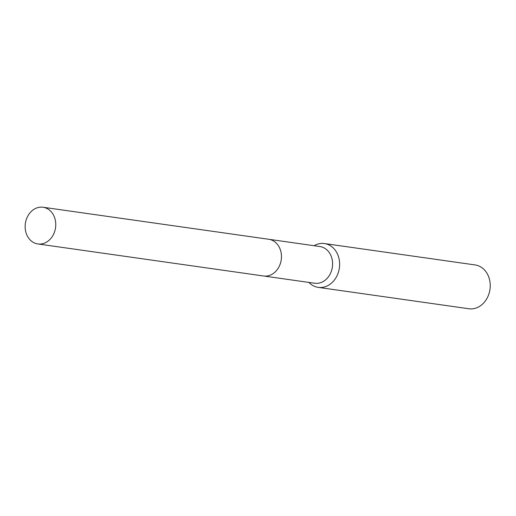 <?xml version="1.0" encoding="UTF-8"?>
<svg xmlns="http://www.w3.org/2000/svg" width="516" height="516" viewBox="0 0 516 516"><rect width="100%" height="100%" fill="white"/><g stroke="black" fill="none" stroke-linecap="round" stroke-linejoin="round"><path stroke-width="0.77" d="M263.915 276.034L314.689 283.239A18.531 15.235 -81.9 0 0 321.72 282.252A18.531 15.235 -81.9 0 0 332.575 262.754A18.531 15.235 -81.9 0 0 319.894 246.538L269.126 239.334M308.897 282.42A22.13 18.195 -81.9 0 0 318.237 287.373A22.13 18.195 -81.9 0 0 326.628 286.199A22.13 18.195 -81.9 0 0 339.593 262.908A22.13 18.195 -81.9 0 0 324.454 243.552A22.13 18.195 -81.9 0 0 316.063 244.726A22.13 18.195 -81.9 0 0 314.109 245.719M318.237 287.373L468.844 308.749A22.13 18.195 -81.9 0 0 477.242 307.575A22.13 18.195 -81.9 0 0 490.2 284.284A22.13 18.195 -81.9 0 0 475.062 264.927L324.454 243.552M277.298 269.546A18.537 15.241 -81.9 0 0 280.169 249.286M55.109 219.3A18.531 15.235 -81.9 0 0 43.06 207.251A18.531 15.235 -81.9 0 0 25.8 231.903A18.531 15.235 -81.9 0 0 37.849 243.952A18.531 15.235 -81.9 0 0 55.109 219.3M37.849 243.952L263.547 275.989A18.537 15.241 -81.9 0 0 280.814 251.331A18.537 15.241 -81.9 0 0 268.759 239.276L43.06 207.251"/></g></svg>
